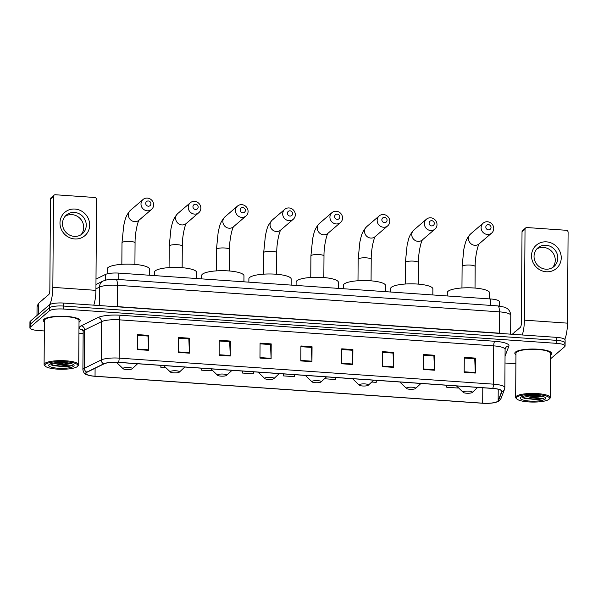<?xml version="1.0" encoding="UTF-8"?>
<svg xmlns="http://www.w3.org/2000/svg" width="598" height="598" viewBox="0 0 598 598"><rect width="100%" height="100%" fill="white"/><g stroke="black" fill="none" stroke-linecap="round" stroke-linejoin="round"><path stroke-width="0.9" d="M95.994 279.102L105.39 274.482A11.534 2.691 0.4 0 1 118.838 273.114L490.794 298.985A11.534 2.691 0.4 0 1 499.323 301.646L499.293 306.026M564.706 343.708A11.534 2.691 -179.6 0 0 565.103 343.013L565.125 340.023A11.534 2.691 -179.6 0 0 556.596 337.362L63.508 303.059A11.534 2.691 -179.6 0 0 49.365 304.86L30.341 321.208A11.534 2.691 -179.6 0 0 29.945 321.903L29.922 324.893A11.534 2.691 -179.6 0 1 30.319 324.198A11.534 2.691 -179.6 0 0 29.922 324.893L29.9 327.883A11.534 2.691 -179.6 0 0 38.436 330.545L44.342 330.956M565.103 343.013A11.534 2.691 -179.6 0 0 556.574 340.352L63.485 306.049A11.534 2.691 -179.6 0 0 49.342 307.858L30.319 324.198L49.342 307.858A11.534 2.691 -179.6 0 1 63.485 306.049L556.574 340.352A11.534 2.691 -179.6 0 1 565.103 343.013L565.088 346.003A11.534 2.691 -179.6 0 0 556.551 343.342L63.47 309.039A11.534 2.691 -179.6 0 0 49.328 310.848L30.296 327.188A11.534 2.691 -179.6 0 0 29.9 327.883M551.087 354.584A18.463 4.306 -179.6 0 0 551.722 353.478A18.463 4.306 -179.6 0 0 535.703 349.09A18.463 4.306 -179.6 0 0 515.446 352.102A18.463 4.306 -179.6 0 0 514.811 353.216A18.463 4.306 -179.6 0 0 515.954 354.726A18.463 4.306 -179.6 0 1 514.811 353.216A18.463 4.306 -179.6 0 1 515.446 352.102A18.463 4.306 -179.6 0 1 535.703 349.09A18.463 4.306 -179.6 0 1 551.722 353.478A18.463 4.306 -179.6 0 1 551.087 354.584A18.463 4.306 -179.6 0 1 550.564 354.965A18.463 4.306 -179.6 0 0 551.087 354.584M79.541 321.784A18.463 4.306 -179.6 0 0 80.177 320.67A18.463 4.306 -179.6 0 0 64.158 316.29A18.463 4.306 -179.6 0 0 43.893 319.302A18.463 4.306 -179.6 0 0 43.258 320.416A18.463 4.306 -179.6 0 0 44.401 321.918A18.463 4.306 -179.6 0 1 43.258 320.416A18.463 4.306 -179.6 0 1 43.893 319.302A18.463 4.306 -179.6 0 1 64.158 316.29A18.463 4.306 -179.6 0 1 80.177 320.67A18.463 4.306 -179.6 0 1 79.541 321.784A18.463 4.306 -179.6 0 1 79.011 322.165A18.463 4.306 -179.6 0 0 79.541 321.784M497.768 401.258A12.304 2.87 0.4 0 1 482.683 403.187L95.045 376.224A12.304 2.87 0.4 0 1 85.94 373.384A12.304 2.87 0.4 0 1 87.106 372.18L104 363.868A12.304 2.87 0.4 0 1 118.344 362.41L492.625 388.446A12.304 2.87 0.4 0 1 501.729 391.279A12.304 2.87 0.4 0 1 501.677 391.533L498.141 400.772A12.304 2.87 0.4 0 1 497.768 401.258M498.067 401.28A12.61 2.945 -179.6 0 0 498.448 400.78L501.984 391.541A12.61 2.945 -179.6 0 0 492.707 388.371L118.426 362.336A12.61 2.945 -179.6 0 0 103.716 363.838L86.822 372.143A12.61 2.945 -179.6 0 0 91.068 375.843A12.61 2.945 -179.6 0 0 94.962 376.291L482.601 403.254A12.61 2.945 -179.6 0 0 493.029 402.91A12.61 2.945 -179.6 0 0 498.067 401.28M78.936 333.363L83.144 333.654M505.004 363.001L515.887 363.763M550.534 358.852L564.684 346.698A11.534 2.691 -179.6 0 0 565.088 346.003M219.122 355.242L219.227 340.284L230.372 341.062L230.267 356.019L219.122 355.242M178.279 352.401L178.383 337.444L189.529 338.221L189.424 353.179L178.279 352.401M137.443 349.561L137.54 334.603L148.685 335.381L148.581 350.338L137.443 349.561M341.652 363.763L341.757 348.806L352.895 349.583L352.79 364.541L341.652 363.763M382.496 366.604L382.6 351.646L393.738 352.424L393.634 367.381L382.496 366.604M423.339 369.452L423.444 354.487L434.582 355.264L434.477 370.222L423.339 369.452M464.183 372.292L464.287 357.335L475.425 358.105L475.32 373.062L464.183 372.292M259.966 358.082L260.07 343.125L271.208 343.902L271.103 358.86L259.966 358.082M300.809 360.923L300.914 345.965L312.051 346.743L311.947 361.7L300.809 360.923M201.713 368.204L201.698 370.207L212.851 370.753M160.869 365.363L160.855 367.366L165.885 367.718M324.497 378.751L335.366 379.506L335.471 377.51M371.724 382.04L376.209 382.346L376.314 380.35M446.773 385.254L446.758 387.257L457.896 388.035L457.933 387.295M242.556 371.044L242.541 373.055L253.679 373.825L253.784 371.829M283.4 373.892L283.385 375.895L294.522 376.665L294.627 374.669M312.051 346.743L311.281 347.408M300.914 346.683L311.364 347.408L311.939 361.192A3.08 0.777 94 0 1 311.947 361.7M271.208 343.902L270.438 344.568M260.07 343.843L270.52 344.568L271.096 358.351A3.08 0.777 94 0 1 271.103 358.86M475.425 358.105L474.655 358.77M464.28 358.045L474.737 358.778L475.313 372.554A3.08 0.777 94 0 1 475.32 373.062M434.582 355.264L433.812 355.93M423.436 355.205L433.894 355.937L434.469 369.714A3.08 0.777 94 0 1 434.477 370.222M393.738 352.424L392.968 353.089M382.593 352.364L393.05 353.097L393.626 366.873A3.08 0.777 94 0 1 393.634 367.381M352.895 349.583L352.125 350.249M341.75 349.524L352.207 350.249L352.783 364.033A3.08 0.777 94 0 1 352.79 364.541M148.685 335.381L147.908 336.039M137.54 335.321L147.99 336.046L148.573 349.823A3.08 0.777 94 0 1 148.581 350.338M189.529 338.221L188.751 338.879M178.383 338.162L188.833 338.887L189.409 352.671A3.08 0.777 94 0 1 189.424 353.179M230.372 341.062L229.595 341.72M219.227 341.002L229.677 341.727L230.252 355.511A3.08 0.777 94 0 1 230.267 356.019M283.385 375.895L283.489 373.892M446.758 387.257L446.863 385.262M242.541 373.055L242.646 371.052M201.698 370.207L201.803 368.211M160.855 367.366L160.959 365.371M546.49 241.854A15.384 14.449 -130.7 0 1 561.238 257.843A15.384 14.449 -130.7 0 1 546.28 271.769A15.384 14.449 -130.7 0 1 531.532 255.78A15.384 14.449 -130.7 0 1 546.49 241.854M545.839 269.175A12.304 11.556 49.3 0 0 553.942 266.544A12.304 11.556 49.3 0 0 557.015 253.604A12.304 11.556 49.3 0 0 546.004 245.24A12.304 11.556 49.3 0 0 537.901 247.871A12.304 11.556 49.3 0 0 534.829 260.81A12.304 11.556 49.3 0 0 545.839 269.175M536.712 249.067A12.304 11.556 -130.7 0 1 543.462 247.423A12.304 11.556 -130.7 0 1 554.129 254.972A12.304 11.556 -130.7 0 1 552.582 267.538M564.781 339.358A15.384 3.872 -86 0 0 567.465 323.152L568.1 232.286A1.921 1.809 49.3 0 0 566.254 230.282L526.898 227.546A1.921 1.809 49.3 0 0 525.029 229.288L522.024 231.867L521.389 322.733A3.842 0.964 94 0 1 520.365 327.338L512.284 334.275M522.256 334.97A15.384 3.872 -86 0 0 524.394 320.154L525.029 229.288M522.024 231.867A1.921 1.809 -130.7 0 1 522.63 230.536L525.635 227.958M516.986 397.109A16.535 3.857 -179.6 0 0 516.896 399.03A16.535 3.857 -179.6 0 0 532.766 402.08A16.535 3.857 -179.6 0 0 548.919 399.329A16.535 3.857 -179.6 0 0 549.001 399.255A16.535 3.857 -179.6 0 0 537.101 394.508A16.535 3.857 -179.6 0 0 516.986 397.109M549.667 398.634A17.305 4.037 -179.6 0 0 549.749 398.56A17.305 4.037 -179.6 0 0 550.265 397.588A17.305 4.037 -179.6 0 0 535.247 393.484A17.305 4.037 -179.6 0 0 516.253 396.31A17.305 4.037 -179.6 0 0 515.655 397.349A17.305 4.037 -179.6 0 0 516.156 398.32L516.896 399.03M550.265 397.588L550.571 353.463A17.305 4.037 -179.6 0 0 535.554 349.359A17.305 4.037 -179.6 0 0 516.56 352.185A17.305 4.037 -179.6 0 0 515.962 353.224L515.655 397.349M515.865 331.202A19.226 4.492 -179.6 0 0 514.841 331.86A19.226 4.492 -179.6 0 0 514.287 332.555M522.047 396.631L523.31 397.924L537.714 399.77L543.806 398.335C540.57 398.873 536.122 398.545 530.471 397.356A9.613 2.243 -179.6 0 0 541.803 396.153M530.471 397.356L524.805 395.891M541.668 396.123L535.449 396.773L526.554 395.614M545.204 399.068A12.693 2.96 -179.6 0 0 545.286 397.595A12.693 2.96 -179.6 0 0 533.11 395.256A12.693 2.96 -179.6 0 0 520.701 397.364A12.693 2.96 -179.6 0 0 520.634 397.423A12.693 2.96 -179.6 0 0 529.776 401.064A12.693 2.96 -179.6 0 0 545.204 399.068M543.806 398.335L535.972 399.344L524.685 397.939L522.061 396.736M538.118 395.547L530.344 395.3M537.714 399.77L524.685 398.403L523.078 397.797M540.263 395.846L528.101 395.45M488.446 224.631A2.691 2.527 49.3 0 0 485.823 227.068A2.691 2.527 49.3 0 0 488.409 229.864A2.691 2.527 49.3 0 0 491.025 227.427A2.691 2.527 49.3 0 0 488.446 224.631M487.377 234.461A6.541 6.137 -130.7 0 1 481.532 230.021A6.541 6.137 -130.7 0 1 483.162 223.151A6.541 6.137 -130.7 0 1 487.467 221.753A6.541 6.137 -130.7 0 1 493.313 226.194A6.541 6.137 -130.7 0 1 491.683 233.063A6.541 6.137 -130.7 0 1 487.377 234.461M463.308 391.877A4.612 1.076 -179.6 0 0 463.286 392.415A4.612 1.076 -179.6 0 0 467.711 393.267A4.612 1.076 -179.6 0 0 472.218 392.497A4.612 1.076 -179.6 0 0 472.241 392.475A4.612 1.076 -179.6 0 0 468.922 391.152A4.612 1.076 -179.6 0 0 463.308 391.877M489.568 298.903L489.613 292.871A21.154 4.941 -179.6 0 0 471.254 287.84A21.154 4.941 -179.6 0 0 448.037 291.301A21.154 4.941 -179.6 0 0 447.304 292.572L447.282 295.958M431.711 220.684A2.691 2.527 49.3 0 0 429.095 223.121A2.691 2.527 49.3 0 0 431.674 225.917A2.691 2.527 49.3 0 0 434.29 223.48A2.691 2.527 49.3 0 0 431.711 220.684M430.642 230.514A6.541 6.137 -130.7 0 1 424.797 226.074A6.541 6.137 -130.7 0 1 426.426 219.204A6.541 6.137 -130.7 0 1 430.732 217.807A6.541 6.137 -130.7 0 1 436.585 222.247A6.541 6.137 -130.7 0 1 434.948 229.116A6.541 6.137 -130.7 0 1 430.642 230.514M406.573 387.93A4.612 1.076 -179.6 0 0 406.55 388.468A4.612 1.076 -179.6 0 0 410.976 389.32A4.612 1.076 -179.6 0 0 415.483 388.55A4.612 1.076 -179.6 0 0 415.505 388.528A4.612 1.076 -179.6 0 0 412.186 387.205A4.612 1.076 -179.6 0 0 406.573 387.93M432.832 294.956L432.877 288.924A21.154 4.941 -179.6 0 0 414.519 283.893A21.154 4.941 -179.6 0 0 391.301 287.354A21.154 4.941 -179.6 0 0 390.576 288.625L390.546 292.011M384.477 217.395A2.691 2.527 49.3 0 0 381.86 219.832A2.691 2.527 49.3 0 0 384.447 222.635A2.691 2.527 49.3 0 0 387.063 220.199A2.691 2.527 49.3 0 0 384.477 217.395M383.415 227.233A6.541 6.137 -130.7 0 1 377.57 222.785A6.541 6.137 -130.7 0 1 379.199 215.915A6.541 6.137 -130.7 0 1 383.505 214.518A6.541 6.137 -130.7 0 1 389.35 218.965A6.541 6.137 -130.7 0 1 387.721 225.835A6.541 6.137 -130.7 0 1 383.415 227.233M359.346 384.649A4.612 1.076 -179.6 0 0 359.316 385.179A4.612 1.076 -179.6 0 0 363.748 386.031A4.612 1.076 -179.6 0 0 368.256 385.262A4.612 1.076 -179.6 0 0 368.278 385.247A4.612 1.076 -179.6 0 0 364.959 383.916A4.612 1.076 -179.6 0 0 359.346 384.649M385.605 291.667L385.643 285.635A21.154 4.941 -179.6 0 0 367.292 280.611A21.154 4.941 -179.6 0 0 344.074 284.065A21.154 4.941 -179.6 0 0 343.342 285.336L343.319 288.729M337.25 214.114A2.691 2.527 49.3 0 0 334.633 216.551A2.691 2.527 49.3 0 0 337.212 219.346A2.691 2.527 49.3 0 0 339.828 216.91A2.691 2.527 49.3 0 0 337.25 214.114M336.188 223.944A6.541 6.137 -130.7 0 1 330.335 219.503A6.541 6.137 -130.7 0 1 331.972 212.634A6.541 6.137 -130.7 0 1 336.278 211.236A6.541 6.137 -130.7 0 1 342.123 215.676A6.541 6.137 -130.7 0 1 340.494 222.546A6.541 6.137 -130.7 0 1 336.188 223.944M312.119 381.36A4.612 1.076 -179.6 0 0 312.089 381.898A4.612 1.076 -179.6 0 0 316.521 382.75A4.612 1.076 -179.6 0 0 321.029 381.98A4.612 1.076 -179.6 0 0 321.051 381.958A4.612 1.076 -179.6 0 0 317.732 380.634A4.612 1.076 -179.6 0 0 312.119 381.36M338.378 288.386L338.416 282.346A21.154 4.941 -179.6 0 0 320.057 277.323A21.154 4.941 -179.6 0 0 296.847 280.783A21.154 4.941 -179.6 0 0 296.115 282.054L296.092 285.44M290.023 210.825A2.691 2.527 49.3 0 0 287.406 213.262A2.691 2.527 49.3 0 0 289.985 216.065A2.691 2.527 49.3 0 0 292.601 213.628A2.691 2.527 49.3 0 0 290.023 210.825M288.954 220.662A6.541 6.137 -130.7 0 1 283.108 216.214A6.541 6.137 -130.7 0 1 284.745 209.345A6.541 6.137 -130.7 0 1 289.043 207.947A6.541 6.137 -130.7 0 1 294.896 212.395A6.541 6.137 -130.7 0 1 293.259 219.264A6.541 6.137 -130.7 0 1 288.954 220.662M264.884 378.071A4.612 1.076 -179.6 0 0 264.862 378.609A4.612 1.076 -179.6 0 0 269.287 379.461A4.612 1.076 -179.6 0 0 273.794 378.691A4.612 1.076 -179.6 0 0 273.817 378.676A4.612 1.076 -179.6 0 0 270.498 377.345A4.612 1.076 -179.6 0 0 264.884 378.071M291.144 285.096L291.189 279.064A21.154 4.941 -179.6 0 0 272.83 274.041A21.154 4.941 -179.6 0 0 249.613 277.494A21.154 4.941 -179.6 0 0 248.888 278.765L248.865 282.159M242.795 207.543A2.691 2.527 49.3 0 0 240.172 209.98A2.691 2.527 49.3 0 0 242.758 212.776A2.691 2.527 49.3 0 0 245.374 210.339A2.691 2.527 49.3 0 0 242.795 207.543M241.727 217.373A6.541 6.137 -130.7 0 1 235.881 212.933A6.541 6.137 -130.7 0 1 237.511 206.063A6.541 6.137 -130.7 0 1 241.816 204.666A6.541 6.137 -130.7 0 1 247.662 209.106A6.541 6.137 -130.7 0 1 246.032 215.975A6.541 6.137 -130.7 0 1 241.727 217.373M217.657 374.789A4.612 1.076 -179.6 0 0 217.635 375.327A4.612 1.076 -179.6 0 0 222.06 376.172A4.612 1.076 -179.6 0 0 226.567 375.409A4.612 1.076 -179.6 0 0 226.59 375.387A4.612 1.076 -179.6 0 0 223.271 374.064A4.612 1.076 -179.6 0 0 217.657 374.789M243.917 281.815L243.962 275.775A21.154 4.941 -179.6 0 0 225.603 270.752A21.154 4.941 -179.6 0 0 202.386 274.213A21.154 4.941 -179.6 0 0 201.653 275.484L201.631 278.87M195.561 204.254A2.691 2.527 49.3 0 0 192.945 206.691A2.691 2.527 49.3 0 0 195.524 209.494A2.691 2.527 49.3 0 0 198.147 207.058A2.691 2.527 49.3 0 0 195.561 204.254M194.5 214.091A6.541 6.137 -130.7 0 1 188.654 209.644A6.541 6.137 -130.7 0 1 190.284 202.774A6.541 6.137 -130.7 0 1 194.589 201.376A6.541 6.137 -130.7 0 1 200.435 205.817A6.541 6.137 -130.7 0 1 198.805 212.694A6.541 6.137 -130.7 0 1 194.5 214.091M170.43 371.5A4.612 1.076 -179.6 0 0 170.4 372.038A4.612 1.076 -179.6 0 0 174.833 372.89A4.612 1.076 -179.6 0 0 179.34 372.12A4.612 1.076 -179.6 0 0 179.363 372.106A4.612 1.076 -179.6 0 0 176.044 370.775A4.612 1.076 -179.6 0 0 170.43 371.5M196.69 278.526L196.727 272.494A21.154 4.941 -179.6 0 0 178.376 267.47A21.154 4.941 -179.6 0 0 155.159 270.924A21.154 4.941 -179.6 0 0 154.426 272.195L154.404 275.588M148.334 200.973A2.691 2.527 49.3 0 0 145.718 203.41A2.691 2.527 49.3 0 0 148.297 206.205A2.691 2.527 49.3 0 0 150.913 203.769A2.691 2.527 49.3 0 0 148.334 200.973M147.272 210.802A6.541 6.137 -130.7 0 1 141.42 206.362A6.541 6.137 -130.7 0 1 143.057 199.485A6.541 6.137 -130.7 0 1 147.355 198.088A6.541 6.137 -130.7 0 1 153.208 202.535A6.541 6.137 -130.7 0 1 151.571 209.405A6.541 6.137 -130.7 0 1 147.272 210.802M123.195 368.219A4.612 1.076 -179.6 0 0 123.173 368.757A4.612 1.076 -179.6 0 0 127.606 369.601A4.612 1.076 -179.6 0 0 132.113 368.839A4.612 1.076 -179.6 0 0 132.136 368.817A4.612 1.076 -179.6 0 0 128.817 367.493A4.612 1.076 -179.6 0 0 123.195 368.219M149.455 275.244L149.5 269.205A21.154 4.941 -179.6 0 0 131.141 264.181A21.154 4.941 -179.6 0 0 107.924 267.642A21.154 4.941 -179.6 0 0 107.199 268.913L107.162 273.862M74.937 209.053A15.384 14.449 -130.7 0 1 89.685 225.042A15.384 14.449 -130.7 0 1 74.728 238.968A15.384 14.449 -130.7 0 1 59.979 222.979A15.384 14.449 -130.7 0 1 74.937 209.053M74.287 236.374A12.304 11.556 49.3 0 0 82.389 233.743A12.304 11.556 49.3 0 0 85.462 220.804A12.304 11.556 49.3 0 0 74.458 212.44A12.304 11.556 49.3 0 0 66.356 215.071A12.304 11.556 49.3 0 0 63.283 228.01A12.304 11.556 49.3 0 0 74.287 236.374M65.167 216.259A12.304 11.556 -130.7 0 1 71.91 214.622A12.304 11.556 -130.7 0 1 82.584 222.164A12.304 11.556 -130.7 0 1 81.036 234.737M93.774 305.167A15.384 3.872 -86 0 0 95.919 290.351L96.555 199.478A1.921 1.809 49.3 0 0 94.708 197.482L55.352 194.746A1.921 1.809 49.3 0 0 53.484 196.488L50.479 199.067L49.843 289.933A3.842 0.964 94 0 1 48.812 294.53L38.347 303.53L38.265 314.399M49.574 304.703A15.384 3.872 -86 0 0 52.848 287.354L53.484 196.488M50.479 199.067A1.921 1.809 -130.7 0 1 51.077 197.736L54.082 195.157M37.054 306.894A1.921 0.449 0.4 0 1 37.046 306.849A1.921 0.449 0.4 0 1 37.054 306.811L38.287 303.605A1.921 0.449 0.4 0 1 38.347 303.53M45.441 364.302A16.535 3.857 -179.6 0 0 45.343 366.23A16.535 3.857 -179.6 0 0 61.22 369.272A16.535 3.857 -179.6 0 0 77.374 366.529A16.535 3.857 -179.6 0 0 77.448 366.454A16.535 3.857 -179.6 0 0 65.556 361.708A16.535 3.857 -179.6 0 0 45.441 364.302M78.121 365.827A17.305 4.037 -179.6 0 0 78.203 365.752A17.305 4.037 -179.6 0 0 78.712 364.787A17.305 4.037 -179.6 0 0 63.694 360.676A17.305 4.037 -179.6 0 0 44.7 363.502A17.305 4.037 -179.6 0 0 44.103 364.548A17.305 4.037 -179.6 0 0 44.603 365.52L45.343 366.23M78.712 364.787L79.026 320.663A17.305 4.037 -179.6 0 0 64.001 316.551A17.305 4.037 -179.6 0 0 45.007 319.384A17.305 4.037 -179.6 0 0 44.409 320.423L44.103 364.548M44.312 298.395A19.226 4.492 -179.6 0 0 43.295 299.06A19.226 4.492 -179.6 0 0 42.735 299.755M50.494 363.831L51.757 365.124L66.161 366.97L72.261 365.535C69.017 366.073 64.577 365.744 58.925 364.556A9.613 2.243 -179.6 0 0 70.258 363.352M58.925 364.556L53.252 363.091M70.123 363.322L63.904 363.965L55.001 362.814M73.659 366.268A12.693 2.96 -179.6 0 0 73.733 364.795A12.693 2.96 -179.6 0 0 61.557 362.455A12.693 2.96 -179.6 0 0 49.148 364.563A12.693 2.96 -179.6 0 0 49.088 364.623A12.693 2.96 -179.6 0 0 58.23 368.263A12.693 2.96 -179.6 0 0 73.659 366.268M72.261 365.535L64.427 366.544L53.132 365.139L50.516 363.935M66.572 362.747L58.798 362.5M66.161 366.97L53.132 365.602L51.525 364.997M68.71 363.038L56.548 362.65M490.749 305.406L490.794 298.985M118.793 279.535L118.838 273.114M105.345 280.156L105.39 274.482M556.596 337.362L556.551 343.342M30.341 321.208L30.296 327.188M49.365 304.86L49.328 310.848M63.508 303.059L63.47 309.039M497.925 305.907A7.692 1.936 94 0 1 499.397 311.857L117.425 285.291A15.384 3.588 -179.6 0 0 99.492 287.115A7.692 6.78 -116.2 0 1 103.058 281.023L107.162 279.744L115.96 279.333L497.925 305.907L504.563 307.17L506.596 308.149C507.156 308.433 510.4 310.28 510.774 315.408A15.384 3.588 -179.6 0 0 499.397 311.857L499.248 333.176A15.384 3.588 0.4 0 1 503.8 333.684M95.927 288.864L99.492 287.115L99.358 305.556M115.96 279.333A7.692 1.936 94 0 1 117.425 285.291L117.275 306.602L499.248 333.176A1.921 0.486 -86 0 0 499.248 333.37M112.297 306.453A15.384 3.588 0.4 0 1 117.275 306.602A1.921 0.486 -86 0 0 117.275 306.796M482.683 403.187L482.788 387.758M82.928 330.358A19.226 4.492 0.4 0 1 80.005 326.56A19.226 4.492 0.4 0 1 81.156 325.828L98.05 317.523A19.226 4.492 0.4 0 1 120.467 315.236L494.748 341.271A19.226 4.492 0.4 0 1 508.891 346.1L505.355 355.339A19.226 4.492 0.4 0 1 505.048 355.825M86.822 372.143A3.842 3.386 -116.2 0 1 84.34 368.263L84.61 329.976A15.384 3.588 -179.6 0 0 83.69 330.552A15.384 3.588 -179.6 0 0 83.159 331.479L82.494 329.73M493.029 402.91C493.5 402.94 498.478 401.871 499.554 400.54L500.989 398.537A3.842 3.723 -159.1 0 1 498.448 400.78M118.426 362.336A3.842 0.964 -86 0 0 119.174 358.127L493.455 384.163A3.842 0.964 94 0 1 492.707 388.371M103.716 363.838A3.842 3.386 -116.2 0 1 101.234 359.959A15.384 3.588 0.4 0 1 119.174 358.127L119.436 319.84A15.384 3.588 -179.6 0 0 101.503 321.664L84.61 329.976A3.842 3.386 63.8 0 0 81.156 325.828M500.989 398.537L504.525 389.298A3.842 3.723 -159.1 0 1 501.984 391.541M494.748 341.271A3.842 0.964 94 0 0 493.716 345.876L493.455 384.163A15.384 3.588 0.4 0 1 504.832 387.713L505.093 349.419A15.384 3.588 -179.6 0 0 493.716 345.876L119.436 319.84A3.842 0.964 94 0 1 120.467 315.236M91.068 375.843L86.501 374.58C84.744 374.266 83.541 372.659 82.89 369.773A15.384 3.588 0.4 0 1 84.34 368.263L101.234 359.959L101.503 321.664A3.842 3.386 63.8 0 0 98.05 317.523M508.891 346.1A3.842 3.723 20.9 0 0 505.273 348.462L505.093 349.419M95.045 376.224L95.097 368.241M498.141 400.772L498.224 389.246M501.677 391.533L501.685 391.032M300.816 360.415L311.939 361.192M341.66 363.255L352.783 364.033M382.503 366.096L393.626 366.873M423.339 368.944L434.469 369.714M464.183 371.784L475.313 372.554M259.973 357.574L271.096 358.351M219.13 354.734L230.252 355.511M178.286 351.893L189.409 352.671M137.443 349.053L148.573 349.823M524.394 320.154L567.465 323.152M461.955 287.974L462.105 266.499L463.861 249.015C465.319 243.827 465.087 240.179 470.544 233.99A6.541 6.137 49.3 0 0 468.914 240.859A6.541 6.137 49.3 0 0 474.76 245.3A6.541 6.137 49.3 0 0 479.065 243.902L491.683 233.063M462.105 266.499A6.541 1.525 0.4 0 1 462.329 266.103A6.541 1.525 0.4 0 1 470.342 265.078A6.541 1.525 0.4 0 1 475.178 266.588C474.999 257.02 477.832 245.075 479.282 243.692M405.22 284.028L405.369 262.552L407.126 245.068C408.584 239.88 408.352 236.232 413.809 230.043A6.541 6.137 49.3 0 0 412.179 236.913A6.541 6.137 49.3 0 0 418.024 241.353A6.541 6.137 49.3 0 0 422.33 239.955L434.948 229.116M405.369 262.552A6.541 1.525 0.4 0 1 405.594 262.156A6.541 1.525 0.4 0 1 413.607 261.132A6.541 1.525 0.4 0 1 418.443 262.642C418.264 253.074 421.097 241.136 422.547 239.753M357.993 280.746L358.142 259.263L359.899 241.786C361.356 236.599 361.125 232.951 366.581 226.754A6.541 6.137 49.3 0 0 364.952 233.624A6.541 6.137 49.3 0 0 370.797 238.071A6.541 6.137 49.3 0 0 375.103 236.673L387.721 225.835M358.142 259.263A6.541 1.525 0.4 0 1 358.366 258.874A6.541 1.525 0.4 0 1 366.38 257.85A6.541 1.525 0.4 0 1 371.216 259.36C371.037 249.785 373.87 237.847 375.312 236.464M310.758 277.457L310.908 255.981L312.664 238.497C314.129 233.31 313.898 229.662 319.354 223.473A6.541 6.137 49.3 0 0 317.725 230.342A6.541 6.137 49.3 0 0 323.57 234.782A6.541 6.137 49.3 0 0 327.876 233.384L340.494 222.546M310.908 255.981A6.541 1.525 0.4 0 1 311.139 255.585A6.541 1.525 0.4 0 1 319.153 254.561A6.541 1.525 0.4 0 1 323.989 256.071C323.81 246.503 326.643 234.558 328.085 233.175M263.531 274.176L263.681 252.692L265.437 235.216C266.895 230.028 266.663 226.38 272.127 220.184A6.541 6.137 49.3 0 0 270.49 227.053A6.541 6.137 49.3 0 0 276.343 231.501A6.541 6.137 49.3 0 0 280.641 230.103L293.259 219.264M263.681 252.692A6.541 1.525 0.4 0 1 263.905 252.304A6.541 1.525 0.4 0 1 271.918 251.28A6.541 1.525 0.4 0 1 276.754 252.79C276.575 243.214 279.408 231.276 280.858 229.894M216.304 270.887L216.454 249.411L218.21 231.927C219.668 226.739 219.436 223.091 224.893 216.895A6.541 6.137 49.3 0 0 223.263 223.772A6.541 6.137 49.3 0 0 229.109 228.212A6.541 6.137 49.3 0 0 233.414 226.814L246.032 215.975M216.454 249.411A6.541 1.525 0.4 0 1 216.678 249.015A6.541 1.525 0.4 0 1 224.691 247.991A6.541 1.525 0.4 0 1 229.527 249.501C229.348 239.933 232.181 227.988 233.631 226.605M169.077 267.605L169.227 246.122L170.976 228.645C172.441 223.458 172.209 219.81 177.666 213.613A6.541 6.137 49.3 0 0 176.036 220.483A6.541 6.137 49.3 0 0 181.882 224.93A6.541 6.137 49.3 0 0 186.187 223.532L198.805 212.694M169.227 246.122A6.541 1.525 0.4 0 1 169.451 245.733A6.541 1.525 0.4 0 1 177.464 244.709A6.541 1.525 0.4 0 1 182.3 246.219C182.121 236.644 184.954 224.706 186.397 223.323M121.843 264.316L121.992 242.84L123.749 225.356C125.214 220.169 124.982 216.521 130.439 210.324A6.541 6.137 49.3 0 0 128.802 217.201A6.541 6.137 49.3 0 0 134.655 221.641A6.541 6.137 49.3 0 0 138.96 220.243L151.571 209.405M121.992 242.84A6.541 1.525 0.4 0 1 122.216 242.444A6.541 1.525 0.4 0 1 130.237 241.42A6.541 1.525 0.4 0 1 135.066 242.93C134.886 233.362 137.719 221.417 139.17 220.034M52.848 287.354L95.919 290.351M38.212 314.451L38.287 303.605M37.054 306.811L36.994 315.49L37.046 306.849M510.774 315.408L510.64 334.162M95.957 284.513L103.058 281.023M504.525 389.298L504.832 387.713M82.89 369.773L83.159 331.479M549.001 399.255L549.749 398.56M470.544 233.99L483.162 223.151M463.286 392.415L456.506 385.934M472.241 392.475L477.69 387.407M475.029 288.072L475.178 266.588M413.809 230.043L426.426 219.204M406.55 388.468L399.778 381.987M415.505 388.528L420.955 383.46M418.294 284.125L418.443 262.642M366.581 226.754L379.199 215.915M359.316 385.179L352.543 378.698M368.278 385.247L373.728 380.171M371.066 280.836L371.216 259.36M319.354 223.473L331.972 212.634M312.089 381.898L305.316 375.417M321.051 381.958L326.501 376.889M323.839 277.554L323.989 256.071M272.127 220.184L284.745 209.345M264.862 378.609L258.089 372.128M273.817 378.676L279.266 373.601M276.605 274.265L276.754 252.79M224.893 216.895L237.511 206.063M217.635 375.327L210.855 368.839M226.59 375.387L232.039 370.319M229.378 270.984L229.527 249.501M177.666 213.613L190.284 202.774M170.4 372.038L163.628 365.557M179.363 372.106L184.812 367.03M182.151 267.695L182.3 246.219M130.439 210.324L143.057 199.485M123.173 368.757L116.438 362.313M132.136 368.817L137.585 363.748M134.916 264.413L135.066 242.93M77.448 366.454L78.203 365.752"/></g></svg>
